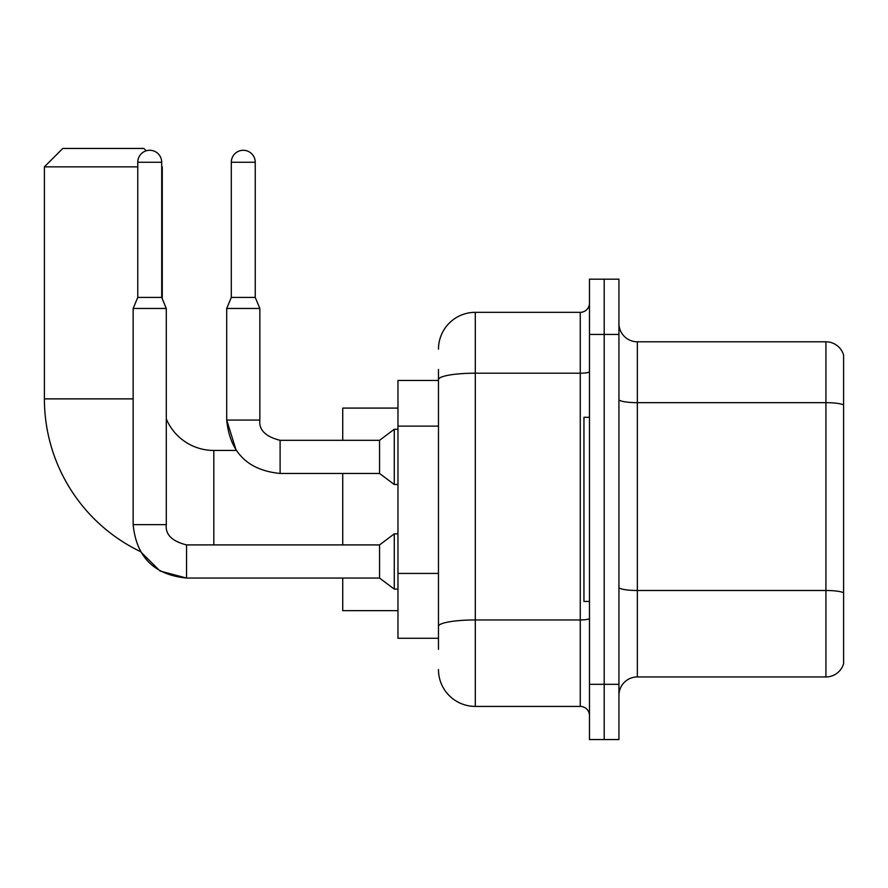 <?xml version="1.0" encoding="UTF-8"?>
<svg xmlns="http://www.w3.org/2000/svg" width="888" height="888" viewBox="0 0 888 888"><rect width="100%" height="100%" fill="white"/><g stroke="black" fill="none" stroke-linecap="round" stroke-linejoin="round"><path stroke-width="1.33" d="M438.472 380.464L397.968 380.464L397.968 638.272L438.472 638.272M438.472 649.328L438.472 369.419M589.477 684.315L589.477 739.56L604.206 739.56L604.206 684.315L604.206 739.56L618.936 739.56L618.936 684.315L604.206 684.315L604.206 334.432L604.206 684.315L589.477 684.315L589.477 334.432L604.206 334.432L604.206 279.187L604.206 334.432L618.936 334.432L618.936 684.315M618.936 334.432L618.936 279.187L589.477 279.187L589.477 334.432M438.472 349.162A36.83 36.83 0 0 1 475.302 312.332L475.302 706.415L580.264 706.415L580.264 312.332A9.202 9.202 0 0 0 589.477 303.13M475.302 312.332L580.264 312.332M438.472 415.073L438.472 379.598A36.83 6.394 180 0 1 475.302 373.204L580.264 373.204A9.202 1.598 0 0 0 589.477 371.606M589.477 715.617A9.202 9.202 0 0 0 580.264 706.415M475.302 706.415A36.83 36.83 0 0 1 438.472 669.585M618.936 695.36A18.415 18.415 0 0 1 637.351 676.945L825.918 676.945L825.918 341.802L637.351 341.802A18.415 18.415 0 0 1 618.936 323.387A18.415 18.415 0 0 0 637.351 341.802L637.351 676.945M843.6 355.056A18.415 18.415 0 0 0 825.918 341.802A18.415 18.415 0 0 1 843.6 355.056L843.6 663.691A18.415 18.415 0 0 1 825.918 676.945M186.558 544.943L186.558 578.055L160.118 571.051L140.448 551.592A169.419 169.419 0 0 1 44.4 398.879L44.4 166.855L62.815 148.44L143.845 148.44L146.209 150.816M213.819 544.91L213.819 450.449A51.56 51.56 0 0 1 166.3 418.914M161.705 166.3L161.705 166.855M137.762 166.855L44.4 166.855M162.26 298.745L162.26 166.855M342.724 473.459L342.724 544.91M342.724 578.055L342.724 610.655L397.968 610.655M397.968 408.091L342.724 408.091L342.724 440.315M589.477 417.293L583.949 417.293L583.949 601.442L589.477 601.442M161.705 297.413L137.762 297.413L137.762 162.26A11.966 11.966 0 0 1 149.728 150.283A11.966 11.966 0 0 1 161.705 162.26L161.705 297.413L166.3 308.469L166.3 524.653C165.19 534.476 171.939 541.236 186.558 544.91C171.939 541.236 165.19 534.476 166.3 524.653C165.19 534.476 171.939 541.236 186.558 544.91C171.939 541.236 165.19 534.476 166.3 524.653C165.19 534.476 171.939 541.236 186.558 544.91L379.553 544.91L379.553 578.055L186.558 578.055L160.118 571.051L140.448 551.592L160.118 571.051L186.558 578.055L160.118 571.051L140.448 551.592L160.118 571.051L186.558 578.055C154.168 574.858 136.364 557.054 133.156 524.653L133.156 308.469L166.3 308.469M379.553 544.91L394.283 533.866L394.283 589.11L397.968 589.11M255.245 297.413L231.313 297.413L231.313 162.26A11.966 11.966 0 0 1 243.279 150.283A11.966 11.966 0 0 1 255.245 162.26L255.245 297.413L259.851 308.469L226.706 308.469L226.706 420.057L259.818 420.057M259.851 420.057C258.741 429.881 265.49 436.641 280.108 440.315L379.553 440.315L379.553 473.459L280.108 473.459L280.108 440.315C265.49 436.641 258.741 429.881 259.851 420.057C258.741 429.881 265.49 436.641 280.108 440.315C265.49 436.641 258.741 429.881 259.851 420.057C258.741 429.881 265.49 436.641 280.108 440.315C265.49 436.641 258.741 429.881 259.851 420.057C258.741 429.881 265.49 436.641 280.108 440.315C265.49 436.641 258.741 429.881 259.851 420.057C258.741 429.881 265.49 436.641 280.108 440.315C265.49 436.641 258.741 429.881 259.851 420.057L259.851 308.469M379.553 440.315L394.283 429.27L394.283 484.515L397.968 484.515M438.472 426.118L397.968 426.118M438.472 573.437L397.968 573.437M589.477 618.359A9.202 1.598 0 0 1 580.264 619.957L475.302 619.957A36.83 6.394 180 0 0 438.472 626.351M843.6 404.972A18.415 3.197 180 0 0 825.918 402.664L637.351 402.664A18.415 3.197 0 0 1 618.936 399.467M843.6 592.795A18.415 3.197 180 0 0 825.918 590.498L637.351 590.498A18.415 3.197 -0 0 1 618.936 587.301M44.4 398.879L133.156 398.879M133.156 524.653C136.364 557.054 154.168 574.858 186.558 578.055C154.168 574.858 136.364 557.054 133.156 524.653C136.364 557.054 154.168 574.858 186.558 578.055C154.168 574.858 136.364 557.054 133.156 524.653L166.3 524.653M137.762 162.26L161.705 162.26M231.313 162.26L255.245 162.26M280.108 473.459C247.708 470.263 229.903 452.458 226.706 420.057C229.903 452.458 247.708 470.263 280.108 473.459C247.708 470.263 229.903 452.458 226.706 420.057C229.903 452.458 247.708 470.263 280.108 473.459C247.708 470.263 229.903 452.458 226.706 420.057L236.197 450.449L226.706 420.057L236.197 450.449L226.706 420.057L236.197 450.449L213.819 450.449M379.553 578.055L394.283 589.11M394.283 533.866L397.968 533.866M137.762 297.413L133.156 308.469M379.553 473.459L394.283 484.515M231.313 297.413L226.706 308.469M394.283 429.27L397.968 429.27"/></g></svg>
